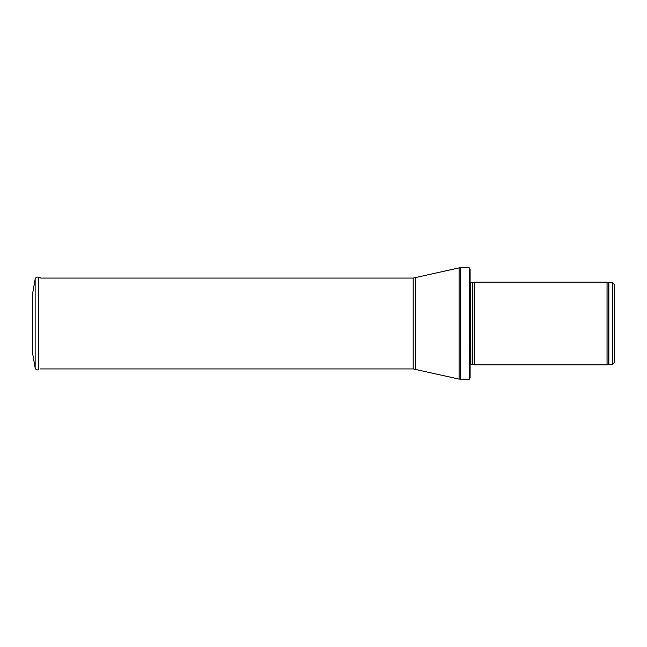 <?xml version="1.0" encoding="UTF-8"?>
<svg xmlns="http://www.w3.org/2000/svg" width="647" height="647" viewBox="0 0 647 647"><rect width="100%" height="100%" fill="white"/><g stroke="black" fill="none" stroke-linecap="round" stroke-linejoin="round"><path stroke-width="0.97" d="M612.588 364.285L612.588 282.715L614.65 284.785L614.65 362.215L612.588 364.285L607.04 364.795L474.235 364.795L474.235 282.205L607.04 282.205L607.04 364.795M472.415 364.31L472.415 282.69L472.205 364.285L474.235 364.795M472.205 364.285L470.692 364.285L469.876 365.223M470.11 269.192L470.11 377.808L469.253 379.255L469.253 267.745L470.11 269.192L470.11 366.865M469.253 379.255L459.103 379.102L413.198 368.927L40.405 368.927M32.56 293.827L35.156 279.083L32.56 293.819L32.56 353.181L35.156 367.917L35.156 279.083C35.674 277.442 36.766 276.811 38.448 277.191L40.874 278.073L38.448 277.191L38.448 369.809C36.766 370.189 35.674 369.558 35.156 367.917M32.56 339.263L32.56 307.737M612.588 282.715L608.819 282.715L608.819 364.285M608.819 282.715L608.115 282.593L608.115 364.407M472.205 282.715L470.692 282.715L470.692 364.285M469.253 267.745L460.478 267.745L460.478 379.255M413.198 368.927L413.198 278.073L459.103 267.898L459.103 379.102M415.487 277.814L415.487 369.186M608.115 282.593L607.04 282.205M472.415 282.69L474.235 282.205M470.692 282.715L469.868 281.89M459.103 267.898L460.478 267.745M413.198 278.073L40.874 278.073"/></g></svg>
